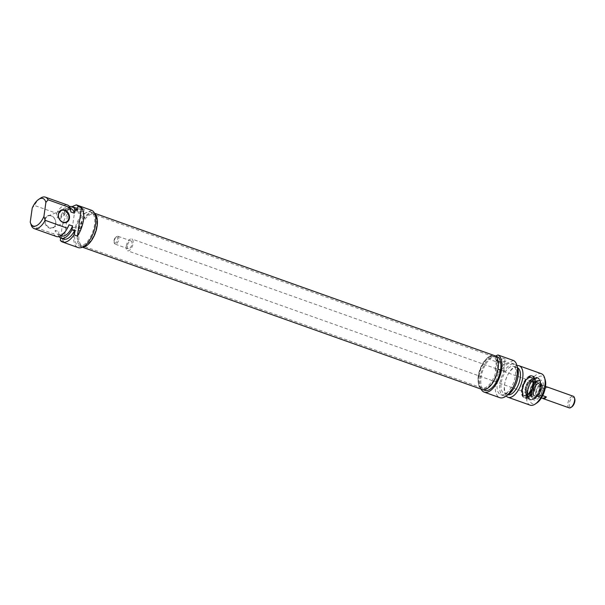 <?xml version="1.0" encoding="UTF-8"?>
<svg xmlns="http://www.w3.org/2000/svg" width="605" height="605" viewBox="0 0 605 605"><rect width="100%" height="100%" fill="white"/><g stroke="black" fill="none" stroke-linecap="round" stroke-linejoin="round"><path stroke-width="0.45" stroke-dasharray="3.02 2.27" d="M478.268 375.97A16.698 7.971 -70.4 0 0 480.748 387.389A16.698 7.971 -70.4 0 0 481.784 387.949A16.698 7.971 -70.4 0 0 494.89 374.888A16.698 7.971 -70.4 0 0 492.984 356.481A16.698 7.971 -70.4 0 0 491.827 356.262A16.698 7.971 -70.4 0 0 478.268 375.97M478.978 376.34A16.978 8.107 109.6 0 1 492.765 356.3A16.978 8.107 109.6 0 1 495.881 375.244A16.978 8.107 109.6 0 1 481.497 387.956A16.978 8.107 109.6 0 1 478.978 376.34M79.073 233.863A16.698 7.971 109.6 0 1 93.783 214.374A16.698 7.971 109.6 0 1 94.819 214.926A16.698 7.971 109.6 0 1 95.696 232.781A16.698 7.971 109.6 0 1 83.732 246.061A16.698 7.971 109.6 0 1 82.582 245.842A16.698 7.971 109.6 0 1 79.073 233.863M494.293 355.536A18.029 8.606 -70.4 0 0 478.411 376.575A18.029 8.606 -70.4 0 0 482.2 389.507M78.053 233.621A16.978 8.107 -70.4 0 0 82.794 246.023A16.978 8.107 -70.4 0 0 94.955 232.517A16.978 8.107 -70.4 0 0 94.062 214.367A16.978 8.107 -70.4 0 0 84.738 217.891A16.978 8.107 -70.4 0 0 78.053 233.621M82.734 247.021A18.029 8.606 109.6 0 1 81.274 246.779A18.029 8.606 109.6 0 1 77.485 233.855A18.029 8.606 109.6 0 1 93.367 212.816A18.029 8.606 109.6 0 1 94.652 213.55M114.247 241.138A4.174 1.996 -70.4 0 0 114.33 243.134A4.174 1.996 -70.4 0 0 115.124 244.133A4.174 1.996 -70.4 0 0 118.406 240.866A4.174 1.996 -70.4 0 0 117.922 236.26A4.174 1.996 -70.4 0 0 116.682 236.532A4.174 1.996 -70.4 0 0 114.247 241.138M114.012 240.699A3.343 1.596 109.6 0 1 115.956 237.016A3.343 1.596 109.6 0 1 117.703 238.287A3.343 1.596 109.6 0 1 116.236 242.416A3.343 1.596 109.6 0 1 114.073 242.302A3.343 1.596 109.6 0 1 114.012 240.699M127.383 245.811A4.174 1.996 -70.4 0 0 128.26 248.806A4.174 1.996 -70.4 0 0 131.535 245.539A4.174 1.996 -70.4 0 0 131.058 240.934A4.174 1.996 -70.4 0 0 127.383 245.811M574.75 398.755A5.112 2.443 -70.4 0 0 571.884 398.151A5.112 2.443 -70.4 0 0 569.267 403.512A5.112 2.443 -70.4 0 0 571.869 406.847M569.131 407.853A6.156 2.942 109.6 0 1 567.838 403.437A6.156 2.942 109.6 0 1 573.26 396.252M535.864 392.055A6.156 2.942 -70.4 0 0 537.157 396.472A6.156 2.942 -70.4 0 0 541.997 391.654A6.156 2.942 -70.4 0 0 541.293 384.871A6.156 2.942 -70.4 0 0 535.864 392.055M541.43 397.916L537.626 396.562A6.156 2.942 -70.4 0 0 538.027 396.782A6.156 2.942 -70.4 0 0 541.195 395.088L542.7 395.625M545.513 386.451L542.556 385.393A6.156 2.942 -70.4 0 0 542.156 385.173A6.156 2.942 -70.4 0 0 538.987 386.867L544.175 388.712A6.156 2.942 109.6 0 1 546.89 386.935M544.175 388.712L547.737 387.238M542.556 385.393L538.987 386.867M537.626 396.562L541.195 395.088M535.811 392.078A6.262 2.987 -70.4 0 0 537.127 396.57A6.262 2.987 -70.4 0 0 542.042 391.669A6.262 2.987 -70.4 0 0 541.324 384.772A6.262 2.987 -70.4 0 0 535.811 392.078M126.241 246.28A6.262 2.987 -70.4 0 0 127.557 250.773A6.262 2.987 -70.4 0 0 132.472 245.872A6.262 2.987 -70.4 0 0 131.761 238.967A6.262 2.987 -70.4 0 0 126.241 246.28M529.05 377.883A9.393 4.485 109.6 0 1 530.971 377.762A9.393 4.485 109.6 0 1 532.045 388.115A9.393 4.485 109.6 0 1 524.671 395.458A9.393 4.485 109.6 0 1 522.697 388.72A9.393 4.485 109.6 0 1 529.05 377.883M528.528 377.702A9.393 4.485 -70.4 0 0 527.651 378.178A9.393 4.485 -70.4 0 0 522.357 393.038A9.393 4.485 -70.4 0 0 524.149 395.277A9.393 4.485 -70.4 0 0 531.53 387.926A9.393 4.485 -70.4 0 0 530.449 377.573A9.393 4.485 -70.4 0 0 528.528 377.702M501.651 370.381L503.723 370.85C502.808 371.704 500.547 372.196 496.947 372.317L495.177 369.647C495.442 368.513 496.41 368.233 498.089 368.823L501.651 370.381M537.875 380.923A9.498 4.537 -70.4 0 0 536.983 381.407A9.498 4.537 -70.4 0 0 531.636 396.434A9.498 4.537 -70.4 0 0 533.451 398.695A9.498 4.537 -70.4 0 0 540.908 391.269A9.498 4.537 -70.4 0 0 539.819 380.802A9.498 4.537 -70.4 0 0 537.875 380.923M537.006 380.621A9.498 4.537 -70.4 0 0 530.94 389.756A9.498 4.537 -70.4 0 0 532.582 398.385A9.498 4.537 -70.4 0 0 540.038 390.959A9.498 4.537 -70.4 0 0 538.957 380.492A9.498 4.537 -70.4 0 0 537.006 380.621M535.501 378.45A11.17 5.332 -70.4 0 0 528.036 396.184A11.17 5.332 -70.4 0 0 538.594 391.836A11.17 5.332 -70.4 0 0 535.501 378.45M538.873 380.265A10.542 5.037 109.6 0 1 541.921 392.569A10.542 5.037 109.6 0 1 531.954 397.477A10.542 5.037 109.6 0 1 537.89 380.802A10.542 5.037 109.6 0 1 538.873 380.265M545.181 379.766A14.611 6.98 -70.4 0 0 539.403 376.484A14.611 6.98 -70.4 0 0 529.39 394.475A14.611 6.98 -70.4 0 0 536.953 402.885M529.125 377.301A10.02 4.787 109.6 0 1 532.029 389A10.02 4.787 109.6 0 1 522.546 393.666A10.02 4.787 109.6 0 1 528.195 377.815A10.02 4.787 109.6 0 1 529.125 377.301M498.437 361.669A4.318 1.497 -172 0 0 504.691 361.805A4.318 1.497 -172 0 0 505.069 361.298A4.318 1.497 -172 0 0 501 359.219A4.318 1.497 -172 0 0 496.523 360.104A4.318 1.497 -172 0 0 496.75 360.693A4.318 1.497 -172 0 0 498.437 361.669M498.006 360.935A5.362 1.86 8 0 1 495.903 359.718A5.362 1.86 8 0 1 501.19 357.888A5.362 1.86 8 0 1 505.765 361.109A5.362 1.86 8 0 1 498.006 360.935M513.539 360.512L503.874 364.49A19.836 9.468 -70.4 0 0 495.503 383.963A19.836 9.468 -70.4 0 0 499.738 397.666M481.073 389.106A19.836 9.468 109.6 0 1 488.318 358.954L503.874 364.49M488.318 358.954L495.435 356.027M530.169 405.176A16.698 7.971 109.6 0 1 527.28 389.991A16.698 7.971 109.6 0 1 537.951 373.928A16.698 7.971 109.6 0 1 541.369 373.709M516.995 365.662A16.698 7.971 -70.4 0 0 515.77 366.033A16.698 7.971 -70.4 0 0 508.412 373.709A16.698 7.971 -70.4 0 0 504.623 384.349A16.698 7.971 -70.4 0 0 506.196 396.01M490.587 355.846A17.953 8.568 -70.4 0 0 479.122 373.119A17.953 8.568 -70.4 0 0 482.223 389.439A17.953 8.568 -70.4 0 0 496.319 375.395A17.953 8.568 -70.4 0 0 494.27 355.611A17.953 8.568 -70.4 0 0 490.587 355.846M496.856 356.534A17.953 8.568 109.6 0 0 494.64 356.353A17.953 8.568 -70.4 0 0 493.181 356.768A17.953 8.568 -70.4 0 0 491.661 357.578A17.953 8.568 109.6 0 0 481.414 375.342A17.953 8.568 109.6 0 0 484.817 390.361M517.676 367.855A14.301 6.829 -70.4 0 0 517.237 367.659A14.301 6.829 -70.4 0 0 514.303 367.855A14.301 6.829 -70.4 0 0 508.011 374.427A14.301 6.829 -70.4 0 0 504.767 383.532A14.301 6.829 -70.4 0 0 507.64 394.604A14.301 6.829 -70.4 0 0 508.102 394.732M510.847 366.622A14.301 6.829 -70.4 0 0 501.719 380.379A14.301 6.829 -70.4 0 0 504.184 393.379A14.301 6.829 -70.4 0 0 515.415 382.194A14.301 6.829 -70.4 0 0 513.781 366.433A14.301 6.829 -70.4 0 0 510.847 366.622M517.23 366.766A16.698 7.971 -70.4 0 0 514.583 364.172A16.698 7.971 -70.4 0 0 511.164 364.391A16.698 7.971 -70.4 0 0 500.494 380.454A16.698 7.971 -70.4 0 0 503.383 395.64A16.698 7.971 -70.4 0 0 507.073 395.299M508.571 363.469A16.698 7.971 -70.4 0 0 497.907 379.532A16.698 7.971 -70.4 0 0 500.789 394.717A16.698 7.971 -70.4 0 0 513.902 381.657A16.698 7.971 -70.4 0 0 511.989 363.25A16.698 7.971 -70.4 0 0 508.571 363.469M528.218 394.082A7.517 3.585 -70.4 0 0 533.247 385.756A7.517 3.585 -70.4 0 0 530.585 379.993A7.517 3.585 -70.4 0 0 525.821 385.899A7.517 3.585 -70.4 0 0 525.775 393.484A7.517 3.585 -70.4 0 0 528.218 394.082M529.632 377.588A9.914 4.734 -70.4 0 0 523.204 387.525A9.914 4.734 -70.4 0 0 525.405 396.237A9.914 4.734 -70.4 0 0 532.801 388.38A9.914 4.734 -70.4 0 0 532.029 377.618A9.914 4.734 -70.4 0 0 529.632 377.588M526.849 397.402A11.419 5.453 -70.4 0 0 534.321 385.619A11.419 5.453 -70.4 0 0 531.379 375.887A11.419 5.453 -70.4 0 0 523.204 384.969A11.419 5.453 -70.4 0 0 523.801 397.167A11.419 5.453 -70.4 0 0 526.849 397.402M527.341 397.742A11.586 5.528 -70.4 0 0 534.744 386.595A11.586 5.528 -70.4 0 0 532.74 376.06A11.586 5.528 -70.4 0 0 531.939 375.909A11.586 5.528 -70.4 0 0 530.366 376.219A11.586 5.528 -70.4 0 0 523.189 386.55A11.586 5.528 -70.4 0 0 524.255 397.508A11.586 5.528 -70.4 0 0 524.974 397.893A11.586 5.528 -70.4 0 0 527.341 397.742M538.291 383.109A7.411 3.539 -70.4 0 0 533.368 391.117A7.411 3.539 -70.4 0 0 535.735 397.054A7.411 3.539 -70.4 0 0 540.658 391.178A7.411 3.539 -70.4 0 0 540.552 383.517A7.411 3.539 -70.4 0 0 538.291 383.109M537.172 382.065A8.077 3.857 -70.4 0 0 531.803 390.785A8.077 3.857 -70.4 0 0 534.389 397.251A8.077 3.857 -70.4 0 0 539.743 390.853A8.077 3.857 -70.4 0 0 539.637 382.511A8.077 3.857 -70.4 0 0 537.172 382.065M538.208 383.691A6.784 3.237 -70.4 0 0 533.875 390.217A6.784 3.237 -70.4 0 0 535.047 396.388A6.784 3.237 -70.4 0 0 540.378 391.08A6.784 3.237 -70.4 0 0 539.599 383.6A6.784 3.237 -70.4 0 0 538.208 383.691M537.875 383.57A6.784 3.237 -70.4 0 0 533.542 390.096A6.784 3.237 -70.4 0 0 534.714 396.267A6.784 3.237 -70.4 0 0 540.038 390.959A6.784 3.237 -70.4 0 0 539.259 383.479A6.784 3.237 -70.4 0 0 537.875 383.57M535.009 381.944A7.411 3.539 -70.4 0 0 530.275 389.068A7.411 3.539 -70.4 0 0 531.553 395.806A7.411 3.539 -70.4 0 0 532.287 395.904A7.411 3.539 -70.4 0 0 537.376 390.013A7.411 3.539 -70.4 0 0 537.157 382.231A7.411 3.539 -70.4 0 0 536.529 381.846A7.411 3.539 -70.4 0 0 535.009 381.944M532.657 381.105A7.411 3.539 -70.4 0 0 528.21 387.223A7.411 3.539 -70.4 0 0 528.369 394.354A7.411 3.539 -70.4 0 0 529.201 394.967A7.411 3.539 -70.4 0 0 535.017 389.174A7.411 3.539 -70.4 0 0 534.17 381.006A7.411 3.539 -70.4 0 0 533.134 380.953A7.411 3.539 -70.4 0 0 532.657 381.105M45.284 219.91A6.262 5.059 67.6 0 0 47.387 226.104A6.262 5.059 67.6 0 0 52.854 227.548A6.262 5.059 67.6 0 0 55.652 223.6A6.262 5.059 67.6 0 0 53.55 217.414A6.262 5.059 67.6 0 0 48.082 215.962A6.262 5.059 67.6 0 0 45.284 219.91M44.709 219.88A6.678 5.392 -112.4 0 1 53.762 217.46A6.678 5.392 -112.4 0 1 52.249 228.206A6.678 5.392 -112.4 0 1 44.709 219.88M60.334 240.435L63.79 241.667L67.805 213.104L64.349 211.879L63.782 215.894L61.188 214.972L60.644 218.828L57.188 217.596L56.583 213.338L34.402 205.435L32.216 208.09M31.52 225.96L53.701 233.855L55.388 230.414L58.844 231.639L58.307 235.496L60.893 236.419L60.674 238.022M30.25 222.073L30.431 222.701M63.79 241.667A19.836 9.468 109.6 0 1 67.805 213.104M40.414 198.221A16.698 7.971 -70.4 0 0 34.402 205.435M56.583 213.338A16.698 7.971 109.6 0 1 67.578 205.042M57.188 217.596A14.301 6.829 109.6 0 1 67.919 207.712A14.301 6.829 109.6 0 1 70.861 211.962M60.644 218.828A14.301 6.829 109.6 0 1 71.375 208.944M61.188 214.972A16.698 7.971 109.6 0 1 69.613 206.623M63.782 215.894A16.698 7.971 109.6 0 1 74.778 207.606M64.349 211.879A19.836 9.468 109.6 0 1 66.656 208.854L82.212 214.389A19.836 9.468 -70.4 0 0 73.833 233.863A19.836 9.468 -70.4 0 0 78.075 247.558M66.656 208.854L72.033 206.63M80.79 229.371A4.318 1.497 8 0 1 80.813 229.62A4.318 1.497 8 0 1 79.784 230.399A4.318 1.497 8 0 1 73.046 229.454A4.318 1.497 8 0 1 72.267 228.418A4.318 1.497 8 0 1 74.604 227.427A4.318 1.497 8 0 1 78.9 228.047A4.318 1.497 8 0 1 80.79 229.371M81.486 209.625A4.318 1.497 -172 0 0 77.19 209.012A4.318 1.497 -172 0 0 74.854 209.995A4.318 1.497 -172 0 0 75.081 210.585A4.318 1.497 -172 0 0 78.922 212.075A4.318 1.497 -172 0 0 83.021 211.705A4.318 1.497 -172 0 0 83.407 211.198A4.318 1.497 -172 0 0 81.486 209.625M82.189 208.423A5.362 1.86 8 0 1 84.103 211.001A5.362 1.86 8 0 1 79.005 211.47A5.362 1.86 8 0 1 74.241 209.617A5.362 1.86 8 0 1 76.011 207.742A5.362 1.86 8 0 1 82.189 208.423M91.877 210.404L82.212 214.389M56.378 236.51A16.698 7.971 109.6 0 1 53.701 233.855M82.87 246.953A17.953 8.568 109.6 0 1 81.297 246.711A17.953 8.568 109.6 0 1 77.523 233.832A17.953 8.568 109.6 0 1 93.336 212.884A17.953 8.568 109.6 0 1 94.713 213.694M85.555 213.005A17.953 8.568 -70.4 0 0 74.929 232.91A17.953 8.568 -70.4 0 0 78.703 245.789A17.953 8.568 -70.4 0 0 92.799 231.753A17.953 8.568 -70.4 0 0 90.75 211.962A17.953 8.568 -70.4 0 0 88.534 211.78A17.953 8.568 109.6 0 0 85.555 213.005M67.556 227.896A14.301 6.829 109.6 0 1 58.33 234.657A14.301 6.829 109.6 0 1 55.388 230.414M61.786 235.889A14.301 6.829 109.6 0 1 58.844 231.639M58.95 236.578A16.698 7.971 109.6 0 1 58.307 235.496M63.57 239.073A16.698 7.971 109.6 0 1 60.893 236.419M535.516 378.352A11.276 5.385 109.6 0 1 538.631 391.866A11.276 5.385 109.6 0 1 527.976 396.252A11.276 5.385 109.6 0 1 535.516 378.352M529.292 376.136A11.276 5.385 -70.4 0 0 521.76 394.036A11.276 5.385 -70.4 0 0 532.408 389.65A11.276 5.385 -70.4 0 0 529.292 376.136M535.221 377.845A11.692 5.581 -70.4 0 0 527.757 389.091A11.692 5.581 -70.4 0 0 529.776 399.716A11.692 5.581 -70.4 0 0 538.957 390.573A11.692 5.581 -70.4 0 0 537.618 377.686A11.692 5.581 -70.4 0 0 535.221 377.845M529.693 375.871A11.692 5.581 109.6 0 1 532.09 375.72A11.692 5.581 109.6 0 1 533.421 388.607A11.692 5.581 109.6 0 1 524.248 397.75A11.692 5.581 109.6 0 1 522.228 387.117A11.692 5.581 109.6 0 1 529.693 375.871M537.86 383.668A6.678 3.191 -70.4 0 0 533.391 394.279A6.678 3.191 -70.4 0 0 539.705 391.677A6.678 3.191 -70.4 0 0 537.86 383.668M537.338 383.865A6.292 3.002 -70.4 0 0 533.186 390.527A6.292 3.002 -70.4 0 0 535.032 395.715A6.292 3.002 -70.4 0 0 535.697 395.549A6.292 3.002 -70.4 0 0 539.547 390.112A6.292 3.002 -70.4 0 0 539.161 384.107A6.292 3.002 -70.4 0 0 537.338 383.865M530.782 381.49A6.33 3.025 -70.4 0 0 526.985 386.724A6.33 3.025 -70.4 0 0 527.121 392.811A6.33 3.025 -70.4 0 0 532.808 388.387A6.33 3.025 -70.4 0 0 531.198 381.362A6.33 3.025 -70.4 0 0 530.782 381.49M530.101 380.704A6.889 3.29 -70.4 0 0 525.442 388.652A6.889 3.29 -70.4 0 0 528.301 393.5A6.889 3.29 -70.4 0 0 532.96 385.551A6.889 3.29 -70.4 0 0 530.101 380.704M529.791 395.776A8.674 4.144 -70.4 0 0 535.599 386.164A8.674 4.144 -70.4 0 0 532.521 379.509A8.674 4.144 -70.4 0 0 532.06 379.66A8.674 4.144 -70.4 0 0 526.887 386.731A8.674 4.144 -70.4 0 0 526.97 395.088A8.674 4.144 -70.4 0 0 529.791 395.776M532.045 378.896A9.453 4.515 -70.4 0 0 525.919 388.365A9.453 4.515 -70.4 0 0 528.014 396.676A9.453 4.515 -70.4 0 0 535.062 389.189A9.453 4.515 -70.4 0 0 534.328 378.927A9.453 4.515 -70.4 0 0 532.045 378.896M535.206 377.943A11.586 5.528 -70.4 0 0 527.81 389.083A11.586 5.528 -70.4 0 0 529.806 399.618A11.586 5.528 -70.4 0 0 538.904 390.558A11.586 5.528 -70.4 0 0 537.58 377.785A11.586 5.528 -70.4 0 0 535.206 377.943M537.3 381.127A9.083 4.333 -70.4 0 0 531.228 395.549A9.083 4.333 -70.4 0 0 539.811 392.01A9.083 4.333 -70.4 0 0 537.3 381.127M480.748 387.389L481.497 387.956M491.827 356.262L492.765 356.3M492.984 356.481L93.783 214.374M481.784 387.949L82.582 245.842M94.819 214.926L94.062 214.367M83.732 246.061L82.794 246.023M94.493 213.217L93.367 212.816M82.401 247.18L81.274 246.779M114.073 242.302L114.33 243.134M115.956 237.016L116.682 236.532M131.058 240.934L117.922 236.26M128.26 248.806L115.124 244.133M542.156 385.173L541.293 384.871M538.027 396.782L537.157 396.472M541.324 384.772L131.761 238.967M537.127 396.57L127.557 250.773M524.149 395.277L524.671 395.458M530.449 377.573L530.971 377.762M498.089 368.823L503.693 370.82M539.819 380.802L538.957 380.492C544.961 381.967 538.17 401.039 532.582 398.385L533.451 398.695M531.636 396.434L531.954 397.477M536.983 381.407L537.89 380.802M522.357 393.038L522.546 393.666M527.651 378.178L528.195 377.815M504.691 361.805L505.765 361.109M496.75 360.693L495.903 359.718M503.723 370.85L505.069 361.298M495.177 369.647L496.523 360.104M529.776 399.716C531.44 400.238 533.217 399.519 535.122 397.553C540.696 392.002 542.375 378.859 537.618 377.686L532.09 375.72L529.481 375.879C524.406 379.123 521.737 384.727 521.465 392.69C521.699 395.413 522.629 397.099 524.248 397.75L529.776 399.716M494.996 355.869L494.27 355.611M482.956 389.696L482.223 389.439M504.767 383.532L504.623 384.349M508.011 374.427L508.412 373.709M517.237 367.659L513.781 366.433M507.64 394.604L504.184 393.379M514.583 364.172L511.989 363.25M503.383 395.64L500.789 394.717M537.157 382.231L539.161 384.107L537.671 383.933C536.159 385.022 533.663 386.429 533.353 393.447C533.928 395.481 534.487 396.237 535.032 395.715L532.287 395.904M528.369 394.354L527.121 392.811C527.636 392.395 528.339 396.903 532.733 386.376C532.884 381.982 532.37 380.311 531.198 381.362L533.134 380.953M525.775 393.484L526.97 395.088C524.278 392.426 528.059 380.764 532.097 379.645L530.585 379.993M525.405 396.237L528.014 396.676C533.391 398.203 539.463 381.15 534.328 378.927L532.029 377.618M523.801 397.167L524.255 397.508M531.379 375.887L531.939 375.909M524.974 397.893L529.806 399.618C531.455 400.132 533.224 399.421 535.115 397.477C540.636 391.964 542.299 378.942 537.58 377.785L532.74 376.06M540.552 383.517L539.637 382.511M535.735 397.054L534.389 397.251M536.529 381.846L534.17 381.006M531.553 395.806L529.201 394.967M52.854 227.548L66.074 222.103M48.082 215.962L61.294 210.517M67.919 207.712L70.407 208.596M80.813 229.62L83.407 211.198M72.267 228.418L74.854 209.995M83.021 211.705L84.103 211.001M75.081 210.585L74.241 209.617M73.046 229.454L76.2 231.428L79.784 230.399M78.703 245.789L81.297 246.711M90.75 211.962L93.336 212.884M58.33 234.657L61.06 235.632"/><path stroke-width="0.91" d="M82.401 247.18L482.2 389.507A18.029 8.606 -70.4 0 0 496.357 375.41A18.029 8.606 -70.4 0 0 494.293 355.536L94.493 213.217M94.652 213.55A18.029 8.606 109.6 0 1 95.424 232.683A18.029 8.606 109.6 0 1 82.734 247.021M570.969 407.46L571.869 406.847A5.112 2.443 -70.4 0 0 574.75 398.755L574.432 397.719A6.156 2.942 109.6 0 1 570.969 407.46A6.156 2.942 109.6 0 1 569.131 407.853L543.207 398.627A6.156 2.942 109.6 0 1 542.806 398.408L541.43 397.916M546.89 386.935A6.156 2.942 109.6 0 1 547.336 387.018L573.26 396.252A6.156 2.942 109.6 0 1 574.432 397.719M542.7 395.625L546.375 396.933A6.156 2.942 109.6 0 1 543.207 398.627M547.336 387.018A6.156 2.942 109.6 0 1 547.737 387.238L545.513 386.451M546.375 396.933L542.806 398.408M535.145 404.102L536.953 402.885A14.611 6.98 -70.4 0 0 545.181 379.766L544.553 377.686A16.698 7.971 109.6 0 1 535.145 404.102A16.698 7.971 109.6 0 1 530.169 405.176L507.988 397.273A16.698 7.971 -70.4 0 0 521.102 384.22A16.698 7.971 -70.4 0 0 519.188 365.806A16.698 7.971 -70.4 0 0 516.995 365.662M495.435 356.027L497.991 354.969A19.836 9.468 109.6 0 1 499.564 377.149A19.836 9.468 109.6 0 1 484.189 392.131A19.836 9.468 109.6 0 1 481.073 389.106M484.189 392.131L499.738 397.666A19.836 9.468 -70.4 0 0 515.12 382.685A19.836 9.468 -70.4 0 0 513.539 360.512L497.991 354.969M519.188 365.806L541.369 373.709A16.698 7.971 109.6 0 1 544.553 377.686M506.196 396.01A16.698 7.971 -70.4 0 0 507.988 397.273M494.996 355.869L496.856 356.534A17.953 8.568 109.6 0 1 498.913 376.318A17.953 8.568 109.6 0 1 484.817 390.361L482.956 389.696M508.102 394.732A14.301 6.829 -70.4 0 0 518.871 383.426A14.301 6.829 -70.4 0 0 517.676 367.855M507.073 395.299A16.698 7.971 -70.4 0 0 516.496 382.579A16.698 7.971 -70.4 0 0 517.23 366.766M68.872 218.155A6.262 5.059 -112.4 0 1 66.074 222.103A6.262 5.059 -112.4 0 1 59.01 218.239A6.262 5.059 -112.4 0 1 61.294 210.517A6.262 5.059 -112.4 0 1 66.762 211.962A6.262 5.059 -112.4 0 1 68.872 218.155M60.674 238.022L60.334 240.435A19.836 9.468 109.6 0 0 62.519 242.023A19.836 9.468 109.6 0 0 73.999 234.8L74.566 230.785L71.972 229.862L72.517 226.005L69.061 224.78L67.374 228.221L45.186 220.326L43.923 216.439L45.882 202.456L48.075 199.801L70.256 207.704L70.861 211.962L74.317 213.194L74.861 209.338L77.448 210.26L78.015 206.245L81.471 207.47L77.455 236.033L73.999 234.8M30.431 222.701L31.52 225.96A16.698 7.971 -70.4 0 0 34.198 228.614A16.698 7.971 -70.4 0 0 45.186 220.326M45.882 202.456A14.611 6.98 109.6 0 0 38.607 199.438A14.611 6.98 109.6 0 0 32.216 208.09L30.25 222.073A14.611 6.98 109.6 0 0 30.379 222.549L30.522 223.018M69.439 218.186A6.678 5.392 67.6 0 0 61.899 209.859A6.678 5.392 67.6 0 0 60.394 220.606A6.678 5.392 67.6 0 0 69.439 218.186M81.471 207.47A19.836 9.468 109.6 0 1 77.455 236.033M48.075 199.801A16.698 7.971 -70.4 0 0 45.398 197.147A16.698 7.971 -70.4 0 0 40.414 198.221L38.607 199.438M45.398 197.147L67.578 205.042A16.698 7.971 109.6 0 1 70.256 207.704M70.407 208.596L71.375 208.944A14.301 6.829 109.6 0 1 74.317 213.194M69.613 206.623A16.698 7.971 109.6 0 1 72.184 206.683A16.698 7.971 109.6 0 1 74.861 209.338M72.184 206.683L74.778 207.606A16.698 7.971 109.6 0 1 77.448 210.26M62.519 242.023L78.075 247.558A19.836 9.468 -70.4 0 0 93.457 232.585A19.836 9.468 -70.4 0 0 91.877 210.404L76.321 204.868A19.836 9.468 109.6 0 1 78.015 206.245M72.033 206.63L76.321 204.868M43.923 216.439A14.611 6.98 109.6 0 1 30.379 222.549M67.374 228.221A16.698 7.971 109.6 0 1 67.155 228.614A16.698 7.971 109.6 0 1 56.378 236.51L34.198 228.614M94.713 213.694A17.953 8.568 109.6 0 1 95.393 232.675A17.953 8.568 109.6 0 1 82.87 246.953M69.061 224.78A14.301 6.829 109.6 0 1 67.556 227.896L67.155 228.614M72.517 226.005A14.301 6.829 109.6 0 1 61.786 235.889L61.06 235.632M71.972 229.862A16.698 7.971 109.6 0 1 60.984 238.151A16.698 7.971 109.6 0 1 58.95 236.578M74.566 230.785A16.698 7.971 109.6 0 1 63.57 239.073L60.984 238.151"/></g></svg>

